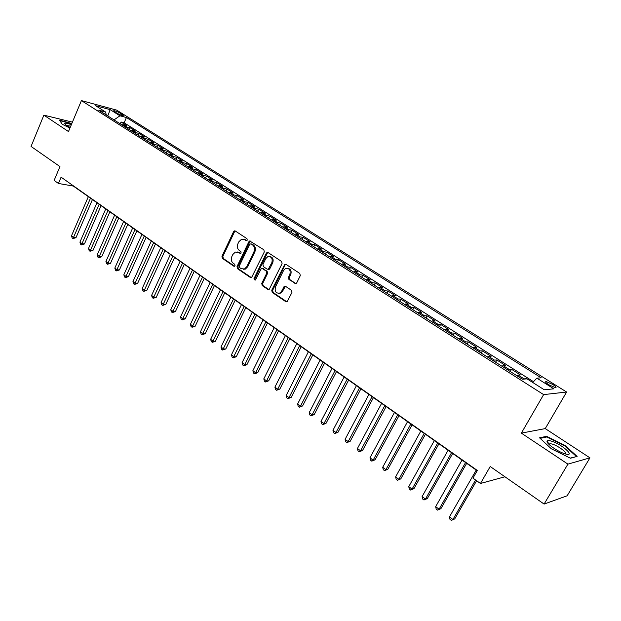 <?xml version="1.0" encoding="UTF-8"?>
<svg xmlns="http://www.w3.org/2000/svg" width="621" height="621" viewBox="0 0 621 621"><rect width="100%" height="100%" fill="white"/><g stroke="black" fill="none" stroke-linecap="round" stroke-linejoin="round"><path stroke-width="0.93" d="M247.267 240.148L246.956 238.666L235.312 231.012L234.459 230.872L233.574 231.672L221.945 256.294L222.372 258.383L233.83 266.207L235.049 265.765L234.746 264.29L233.248 263.273C231.268 261.581 230.81 259.337 231.858 256.543L232.836 254.486L235.39 252.048L238.402 252.444L240.583 253.531L241.134 253.003L240.824 251.521L239.326 250.519C237.331 248.835 236.865 246.584 237.921 243.774L238.899 241.709L241.608 239.194L244.511 239.613L246.032 240.606L247.267 240.148M552.775 384.453L546.138 381.542C544.889 381.682 545.797 382.769 548.863 384.803L555.523 387.729C556.773 387.582 555.857 386.487 552.775 384.453M294.859 283.455L296.124 283.494L296.737 282.827L300.292 275.654L299.811 273.45L285.963 264.336L284.822 264.259L271.75 290.224L272.208 292.398L285.831 301.697L287.135 301.721L291.94 292.507L291.466 290.31L285.567 286.343L284.333 286.289L281.624 291.21L280.017 292.972C276.058 293.663 274.536 291.684 275.452 287.026L283.611 270.399L285.466 268.482C289.339 268 290.799 270.011 289.836 274.529L288.462 277.315L288.936 279.512L295.86 283.603M72.424 122.127L43.866 115.157L31.05 146.432L59.95 166.575L54.143 180.408L58.436 183.467L61.091 177.171L477.339 470.47L472.954 478.131L480.468 483.472L504.935 476.781M567.912 464.128L589.95 457.856L545.254 428.599L521.353 433.124L567.912 464.128L544.097 504.073L490.217 466.518L480.468 483.472M521.353 433.124L543.631 394.607L81.421 100.602L116.732 110.142L566.608 392.03L543.631 394.607M43.866 115.157L68.481 131.551L81.421 100.602M264.298 251.924L263.847 249.782L249.704 240.964L248.866 241.748L237.012 266.564L237.455 268.676L250.449 277.548L251.536 277.641L264.298 251.924M268.093 252.576L281.616 261.48L282.081 263.653L269.126 289.541L267.93 289.479L262.209 285.575L261.759 283.417L266.688 273.271L266.23 271.121L262.442 268.575L261.363 268.482L255.549 279.737L255.068 280.234L253.981 278.674L266.285 253.236L267.061 252.475L268.093 252.576M589.95 457.856L567.144 495.783L544.097 504.073M526.693 378.895L526.259 378.926M523.224 379.144L524.046 378.872L518.03 375.061L520.398 374.905L511.494 369.27L510.237 371.498M507.776 369.937L509.096 369.394L503.189 365.645L505.61 365.544L496.854 359.994L495.612 362.214M493.058 360.591L494.401 360.071L488.595 356.384L491.064 356.33L482.455 350.873L481.228 353.085M478.589 351.408L479.948 350.904L474.234 347.279L476.757 347.271L468.288 341.907L467.085 344.096M464.361 342.373L465.734 341.892L460.114 338.329L462.692 338.36L454.355 333.081L453.167 335.262M450.365 333.477L451.754 333.019L446.227 329.518L448.843 329.588L440.646 324.403L439.474 326.568M436.594 324.736L437.999 324.302L432.558 320.847L435.228 320.964L427.155 315.856L426.006 318.014M423.041 316.136L424.469 315.716L419.113 312.324L421.822 312.479L413.881 307.449L412.748 309.592M409.713 307.667L411.149 307.271L405.878 303.925L408.634 304.127L400.817 299.175L399.699 301.309M396.594 299.338L398.045 298.957L392.86 295.666L395.647 295.899L387.954 291.032L386.852 293.151M383.677 291.133L385.144 290.775L380.036 287.539L382.862 287.802L375.294 283.013L374.199 285.117M370.962 283.06L372.445 282.718L367.415 279.535L370.279 279.838L362.819 275.111L361.748 277.207M358.449 275.111L359.939 274.793L354.995 271.649L357.89 271.99L350.547 267.34L349.483 269.421M346.122 267.286L347.628 266.983L342.753 263.894L345.687 264.259L338.453 259.679L337.413 261.751M333.989 259.578L335.503 259.291L330.706 256.248L333.671 256.652L326.545 252.142L325.513 254.199M322.035 251.994L323.564 251.715L318.837 248.718L321.833 249.153L314.816 244.705L313.799 246.762M310.267 244.519L311.796 244.255L307.147 241.305L310.166 241.771L303.258 237.393L302.256 239.427M298.67 237.152L300.215 236.911L295.627 234.001L298.678 234.49L291.87 230.174L290.876 232.207M287.244 229.894L288.796 229.669L284.278 226.805L287.36 227.325L280.645 223.071L279.667 225.089M275.988 222.753L277.548 222.535L273.093 219.71L276.205 220.261L269.584 216.069L268.621 218.072M264.895 215.704L266.463 215.503L262.078 212.724L265.206 213.29L258.685 209.161L257.738 211.156M253.966 208.765L255.541 208.578L251.218 205.83L254.369 206.428L247.942 202.361L247.003 204.348M243.191 201.918L244.775 201.747L240.506 199.046L243.688 199.667L237.354 195.654L236.422 197.625M232.565 195.173L234.156 195.017L229.956 192.347L233.154 192.999L226.906 189.04L225.997 191.004M222.101 188.528L223.692 188.38L219.547 185.749L222.776 186.424L216.613 182.52L215.712 184.468M211.777 181.969L213.376 181.837L209.293 179.244L212.537 179.935L206.459 176.092L205.567 178.033M201.592 175.51L203.207 175.386L199.178 172.824L202.438 173.538L196.446 169.75L195.568 171.683M191.555 169.129L193.17 169.021L189.195 166.498L192.479 167.235L186.572 163.494L185.702 165.411M181.658 162.849L183.28 162.749L179.36 160.257L182.659 161.018L176.83 157.323L175.968 159.232M171.893 156.647L173.523 156.554L169.649 154.101L172.972 154.877L167.22 151.237L166.374 153.139M162.26 150.53L163.89 150.453L160.078 148.031L163.408 148.83L157.742 145.236L156.903 147.123M152.758 144.499L154.396 144.429L150.631 142.038L153.985 142.853L148.38 139.314L147.557 141.192M143.389 138.545L145.027 138.483L141.316 136.131L144.677 136.962L139.151 133.461L138.336 135.339M134.136 132.669L135.782 132.622L132.118 130.301L135.494 131.147L130.045 127.693L125.015 126.878M129.238 129.556L130.045 127.693M114.675 111.772L116.632 112.999C119.387 114.559 121.592 115.452 123.269 115.653L120.42 113.309C117.672 111.749 115.467 110.864 113.798 110.662L114.675 111.772M532.733 382.474L536.862 378.142L541.24 377.824L126.428 117.509L119.946 115.793L114.023 119.892M536.862 378.142L553.839 388.824L544.299 389.794L527.043 378.864L522.37 379.206L98.708 110.173L105.516 111.974L95.665 105.733L110.15 109.63L119.946 115.793M266.991 253.321L267.441 252.398M533.486 381.682L124.153 122.803L121.056 122.003L126.436 125.411L121.398 124.58M135.782 132.622L139.151 133.461M145.027 138.483L148.38 139.314M154.396 144.429L157.742 145.236M163.89 150.453L167.22 151.237M173.523 156.554L176.83 157.323M183.28 162.749L186.572 163.494M193.17 169.021L196.446 169.75M203.207 175.386L206.459 176.092M213.376 181.837L216.613 182.52M223.692 188.38L226.906 189.04M234.156 195.017L237.354 195.654M244.775 201.747L247.942 202.361M255.541 208.578L258.685 209.161M266.463 215.503L269.584 216.069M277.548 222.535L280.645 223.071M288.796 229.669L291.87 230.174M300.215 236.911L303.258 237.393M311.796 244.255L314.816 244.705M323.564 251.715L326.545 252.142M335.503 259.291L338.453 259.679M347.628 266.983L350.547 267.34M359.939 274.793L362.819 275.111M372.445 282.718L375.294 283.013M385.144 290.775L387.954 291.032M398.045 298.957L400.817 299.175M411.149 307.271L413.881 307.449M424.469 315.716L427.155 315.856M437.999 324.302L440.646 324.403M451.754 333.019L454.355 333.081M465.734 341.892L468.288 341.907M479.948 350.904L482.455 350.873M494.401 360.071L496.854 359.994M509.096 369.394L511.494 369.27M524.046 378.872L526.391 378.701M545.254 428.599L566.608 392.03M58.436 183.467L73.286 186.052L477.184 470.734M120.257 123.858L121.056 122.003M124.153 122.803L126.428 117.509M106.331 115.009L105.516 111.974M132.118 130.301L130.472 130.34M141.316 136.131L139.671 136.185M150.631 142.038L148.993 142.108M160.078 148.031L158.448 148.109M169.649 154.101L168.027 154.187M179.36 160.257L177.738 160.358M189.195 166.498L187.581 166.607M199.178 172.824L197.563 172.948M209.293 179.244L207.686 179.376M219.547 185.749L217.948 185.896M229.956 192.347L228.365 192.502M240.506 199.046L238.922 199.209M251.218 205.83L249.634 206.017M262.078 212.724L260.502 212.918M273.093 219.71L271.532 219.919M284.278 226.805L282.726 227.022M249.704 240.964L250.612 241.095L249.774 241.88L237.936 266.657L238.371 268.769L251.365 277.634L250.48 277.548M295.627 234.001L294.082 234.241M307.147 241.305L305.61 241.561M318.837 248.718L317.308 248.99M330.706 256.248L329.184 256.535M342.753 263.894L341.247 264.189M354.995 271.649L353.496 271.967M367.415 279.535L365.932 279.869M380.036 287.539L378.569 287.888M392.86 295.666L391.401 296.038M405.878 303.925L404.442 304.321M419.113 312.324L417.685 312.728M432.558 320.847L431.145 321.274M446.227 329.518L444.83 329.968M460.114 338.329L458.733 338.794M474.234 347.279L472.868 347.776M488.595 356.384L487.244 356.904M503.189 365.645L501.861 366.18M518.03 375.061L516.726 375.62M107.775 115.925L110.15 109.63M71.834 123.525L59.523 120.156L62.209 124.247L69.94 128.058M577.119 456.412L565.102 445.49L546.612 436.33L539.54 437.805L551.316 448.773L570.42 458.236L577.119 456.412M546.162 437.106L546.612 436.33M564.831 445.948L565.102 445.49M246.801 240.645L243.564 239.17M237.377 251.971L240.7 253.477M235.336 231.028L234.497 231.812L222.877 256.403L223.304 258.491L234.645 266.223M250.923 243.843L249.681 244.301L239.264 266.099L239.574 267.581L241.165 268.66L244.457 268.994L246.793 266.65L253.973 251.707C255.045 248.866 254.571 246.599 252.537 244.907L251.187 243.874M243.222 269.266L245.373 269.087L247.709 266.751L246.793 266.65M251.839 243.968L253.446 245.031C255.479 246.723 255.953 248.99 254.882 251.823L247.709 266.751M262.38 268.536L267.131 271.214L267.589 273.364L262.66 283.494L263.118 285.652L268.947 289.619M268.055 252.561L267.185 253.345L254.889 278.759L255.13 280.195M271.835 262.683C272.813 258.39 271.462 256.372 267.791 256.644L265.757 258.654L262.931 264.476L263.389 266.626L267.185 269.165L268.288 269.25L271.835 262.683L272.735 262.792C273.768 259.244 272.774 257.156 269.755 256.527M268.156 269.304L269.188 269.351L269.894 268.621L268.994 268.528M272.735 262.792L269.894 268.621M287.632 268.256C290.744 268.893 291.777 271.012 290.721 274.622L289.347 277.408L289.821 279.59L295.736 283.533M278.674 293.391L280.909 293.034L282.516 291.272L281.624 291.21M285.45 286.265L282.516 291.272M285.893 264.298L285 265.089L272.65 290.294L273.108 292.468L286.871 301.837M88.345 196.671L71.485 235.856L73.588 237.416L75.972 237.696L92.436 199.551M75.972 237.696L73.006 238.58L90.495 198.184M73.006 238.58L72.168 237.959L71.485 235.856M71.345 124.697C67.091 123.144 64.848 122.779 64.615 123.61L66.672 125.589L70.15 127.553M70.716 126.203L66.315 125.341M62.24 124.262L59.841 120.614L71.702 123.843M551.262 441.089C548.91 440.398 547.528 440.405 547.14 441.12C545.642 443.083 557.534 451.638 564.807 453.765L565.141 453.866C576.544 457.39 561.842 444.023 551.262 441.089M565.382 453.935C567.842 452.981 557.93 445.622 552.085 444.031L550.004 443.642L548.917 444.318M576.21 456.66L570.171 458.112M540.138 438.364L546.79 436.974L564.714 445.847L576.35 456.435M96.985 202.756L79.93 242.136L82.057 243.711L84.433 243.983L101.091 205.652M84.433 243.983L81.46 244.884L99.166 204.293M81.46 244.884L80.606 244.247L79.93 242.136M105.741 208.928L88.485 248.493L90.643 250.092L93.01 250.348L109.863 211.831M93.01 250.348L90.022 251.257L107.945 210.48M90.022 251.257L89.16 250.612L88.485 248.493M114.606 215.176L97.148 254.936L99.337 256.558L101.697 256.791L118.743 218.095M101.697 256.791L98.692 257.715L116.841 216.752M98.692 257.715L97.823 257.071L97.148 254.936M123.595 221.511L105.927 261.464L108.139 263.11L110.491 263.327L127.747 224.437M110.491 263.327L107.48 264.267L125.861 223.11M107.48 264.267L106.595 263.607L105.927 261.464M132.7 227.93L114.823 268.078L117.059 269.739L119.403 269.949L136.868 230.865M119.403 269.949L116.383 270.896L134.998 229.545M116.383 270.896L115.49 270.228L114.823 268.078M141.93 234.435L123.835 274.777L126.102 276.469L128.438 276.655L146.106 237.377M128.438 276.655L125.403 277.61L144.251 236.073M125.403 277.61L124.495 276.935L123.835 274.777M151.276 241.026L132.964 281.569L135.262 283.277L137.59 283.448L155.475 243.983M137.59 283.448L134.547 284.418L153.635 242.687M134.547 284.418L133.624 283.735L132.964 281.569M160.754 247.701L142.217 288.447L144.553 290.186L146.867 290.333L164.969 250.674M146.867 290.333L143.808 291.319L163.144 249.386M143.808 291.319L142.877 290.628L142.217 288.447M170.364 254.478L151.594 295.425L153.961 297.18L156.267 297.312L174.594 257.459M156.267 297.312L153.201 298.313L172.785 256.186M153.201 298.313L152.254 297.614L151.594 295.425M180.106 261.34L161.103 302.489L163.502 304.274L165.791 304.391L184.352 264.336M165.791 304.391L162.718 305.4L182.558 263.071M162.718 305.4L161.755 304.686L161.103 302.489M189.979 268.303L170.736 309.654L173.166 311.463L175.448 311.556L194.241 271.307M175.448 311.556L172.359 312.588L192.471 270.057M172.359 312.588L171.388 311.866L170.736 309.654M199.993 275.359L180.509 316.92L182.97 318.752L185.244 318.829L204.27 278.371M185.244 318.829L182.139 319.869L202.516 277.137M182.139 319.869L181.161 319.14L180.509 316.92M235.258 230.981L234.459 230.872M210.146 282.516L190.414 324.286L192.914 326.149L195.173 326.204L214.439 285.544M195.173 326.204L192.06 327.259L212.708 284.317M192.06 327.259L191.058 326.514L190.414 324.286M220.447 289.774L200.459 331.761L202.989 333.64L205.233 333.671L224.748 292.809M205.233 333.671L202.112 334.75L223.04 291.606M202.112 334.75L201.103 333.997L200.459 331.761M230.888 297.133L210.643 339.33L213.213 341.24L215.448 341.255L235.212 300.184M215.448 341.255L212.312 342.342L233.519 298.988M212.312 342.342L211.287 341.581L210.643 339.33M267.892 252.475L267.061 252.475M241.484 304.6L220.975 347.015L223.583 348.955L225.796 348.94L245.823 307.659M225.796 348.94L222.652 350.042L244.154 306.487M222.652 350.042L221.612 349.274L220.975 347.015M252.227 312.177L231.454 354.808L234.094 356.772L236.298 356.733L256.582 315.243M236.298 356.733L233.139 357.859L254.944 314.086M233.139 357.859L232.083 357.075L231.454 354.808M263.133 319.862L242.081 362.711L244.767 364.706L246.948 364.643L267.504 322.943M246.948 364.643L243.781 365.785L244.767 364.706L265.881 321.802M243.781 365.785L242.71 364.985L242.081 362.711M274.195 327.663L252.863 370.729L255.588 372.747L257.754 372.67L278.581 330.752M257.754 372.67L254.579 373.826L255.588 372.747L276.989 329.627M254.579 373.826L253.492 373.011L252.863 370.729M285.427 335.573L263.809 378.864L266.564 380.914L268.722 380.813L289.828 338.678M268.722 380.813L265.532 381.985L266.564 380.914L288.26 337.568M265.532 381.985L264.422 381.162L263.809 378.864M296.822 343.607L274.909 387.116L277.711 389.204L279.846 389.072L301.239 346.72M279.846 389.072L276.64 390.26L277.711 389.204L299.695 345.633M276.64 390.26L275.522 389.429L274.909 387.116M308.389 351.758L286.172 395.499L289.013 397.611L291.133 397.448L312.821 354.886M291.133 397.448L287.919 398.659L289.013 397.611L311.307 353.815M287.919 398.659L286.786 397.813L286.172 395.499M320.125 360.033L297.606 403.999L300.494 406.142L302.59 405.955L324.573 363.169M302.59 405.955L299.369 407.182L300.494 406.142L323.091 362.121M299.369 407.182L298.212 406.328L297.606 403.999M332.041 368.432L309.211 412.631L312.146 414.812L314.218 414.595L336.512 371.583M314.218 414.595L310.981 415.837L312.146 414.812L335.053 370.551M310.981 415.837L309.817 414.968L309.211 412.631M344.15 376.963L320.995 421.395L323.968 423.6L326.025 423.359L348.629 380.122M326.025 423.359L322.78 424.624L323.968 423.6L347.201 379.113M322.78 424.624L321.593 423.739L320.995 421.395M356.438 385.625L332.957 430.291L335.977 432.534L338.01 432.263L360.933 388.793M338.01 432.263L334.758 433.543L335.977 432.534L359.536 387.815M334.758 433.543L333.547 432.643L332.957 430.291M368.921 394.42L345.105 439.319L348.171 441.601L350.182 441.298L373.431 397.603M350.182 441.298L346.914 442.602L348.171 441.601L372.064 396.64M346.914 442.602L345.687 441.686L345.105 439.319M381.597 403.355L357.44 448.494L360.553 450.807L362.54 450.473L386.122 406.545M362.54 450.473L359.264 451.793L360.553 450.807L384.795 405.614M359.264 451.793L358.022 450.869L357.44 448.494M394.475 412.429L369.969 457.809L373.136 460.161L375.092 459.788L399.016 415.635M375.092 459.788L371.8 461.139L373.136 460.161L397.719 414.727M371.8 461.139L370.543 460.2L369.969 457.809M407.555 421.651L382.699 467.271L385.905 469.662L387.846 469.259L412.111 424.865M387.846 469.259L384.539 470.625L385.905 469.662L410.861 423.98M384.539 470.625L383.258 469.67L382.699 467.271M420.844 431.021L395.624 476.881L398.884 479.311L400.793 478.876L425.424 434.25M400.793 478.876L397.479 480.266L398.884 479.311L424.205 433.388M397.479 480.266L396.182 479.296L395.624 476.881M434.358 440.545L408.758 486.654L412.072 489.115L413.959 488.649L438.946 443.782M413.959 488.649L410.628 490.054L412.072 489.115L437.766 442.952M410.628 490.054L409.309 489.069L408.758 486.654M448.09 450.225L422.101 496.575L425.47 499.082L427.326 498.57L452.693 453.47M427.326 498.57L423.988 500.006L425.47 499.082L451.552 452.67M423.988 500.006L422.645 499.005L422.101 496.575M462.04 460.06L435.67 506.658L439.094 509.212L440.918 508.661L466.666 463.313M440.918 508.661L437.564 510.12L439.094 509.212L465.571 462.544M437.564 510.12L436.198 509.104L435.67 506.658M476.229 470.058L449.457 516.913L452.934 519.505L454.727 518.915L476.618 480.732M454.727 518.915L451.366 520.398L452.934 519.505L475.57 479.994M451.366 520.398L449.977 519.366L449.457 516.913M126.661 126.839L123.043 124.542M119.853 114.637L120.42 113.309M121.988 115.421L122.368 114.528M245.427 239.737L244.511 239.613M240.583 253.531L239.908 253.453M239.326 252.553L238.402 252.444M234.536 266.277L233.83 266.207M223.304 258.491L222.372 258.383M222.877 256.403L221.945 256.294M234.497 231.812L233.574 231.672M246.669 240.7L246.032 240.606M238.371 268.769L237.455 268.676M237.936 266.657L237.012 266.564M249.774 241.88L248.866 241.748M254.882 251.823L253.973 251.707M253.446 245.031L252.537 244.907M268.831 289.549L267.93 289.479M263.118 285.652L262.209 285.575M262.66 283.494L261.759 283.417M267.589 273.364L266.688 273.271M267.131 271.214L266.23 271.121M263.351 268.668L262.442 268.575M254.889 278.759L253.981 278.674M267.185 253.345L266.285 253.236M289.821 279.59L288.936 279.512M289.347 277.408L288.462 277.315M290.721 274.622L289.836 274.529M284.604 287.034L283.712 286.964M286.716 301.752L285.831 301.697M273.108 292.468L272.208 292.398M272.65 290.294L271.75 290.224M285 265.089L284.108 264.988M545.719 382.264L546.138 381.542M245.373 269.087L244.457 268.994M269.188 269.351L268.288 269.25M280.909 293.034L280.017 292.972M285.225 286.366L284.333 286.289M285.714 264.36L284.822 264.259M65.484 124.72L64.615 123.61M548.964 444.062L547.14 441.12M549.36 444.752L550.004 443.642"/></g></svg>
